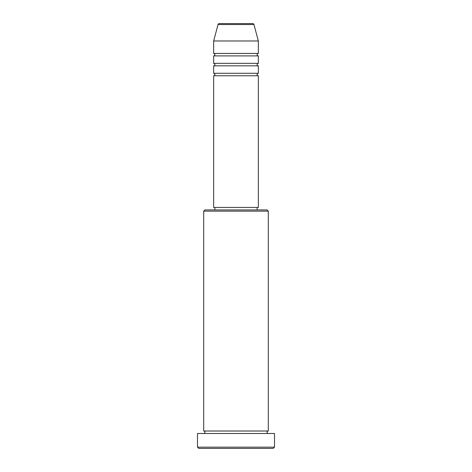 <?xml version="1.0" encoding="UTF-8"?>
<svg xmlns="http://www.w3.org/2000/svg" width="472" height="472" viewBox="0 0 472 472"><rect width="100%" height="100%" fill="white"/><g stroke="black" fill="none" stroke-linecap="round" stroke-linejoin="round"><path stroke-width="0.71" d="M253.948 24.52L218.052 24.52A1.245 1.245 0 0 1 219.256 23.6L252.744 23.6A1.245 1.245 0 0 1 253.948 24.52L258.355 40.987L213.645 40.987L213.645 53.413A1.245 1.245 0 0 1 214.884 54.652A1.245 1.245 0 0 1 213.645 55.897L213.645 63.348A1.245 1.245 0 0 1 214.884 64.587A1.245 1.245 0 0 1 213.645 65.832L213.645 73.284A1.245 1.245 0 0 1 214.884 74.529A1.245 1.245 0 0 1 213.645 75.768L213.645 207.432L258.355 207.432L258.355 75.768L213.645 75.768M258.355 40.987L258.355 53.413A1.245 1.245 0 0 0 257.116 54.652A1.245 1.245 0 0 0 258.355 55.897L258.355 63.348A1.245 1.245 0 0 0 257.116 64.587A1.245 1.245 0 0 0 258.355 65.832L258.355 73.284A1.245 1.245 0 0 0 257.116 74.529A1.245 1.245 0 0 0 258.355 75.768M203.703 211.155L204.948 209.916L267.052 209.916L268.297 211.155L203.703 211.155L203.703 431.013A1.245 1.245 0 0 1 204.948 432.252A1.245 1.245 0 0 1 203.703 433.497M273.264 448.4L198.736 448.4L197.497 447.155L274.503 447.155L273.264 448.4M268.297 211.155L268.297 431.013A1.245 1.245 0 0 0 267.052 432.252A1.245 1.245 0 0 0 268.297 433.497M258.355 65.832L213.645 65.832M258.355 73.284L213.645 73.284M214.884 207.432L214.884 209.916M257.116 207.432L257.116 209.916M268.297 431.013L203.703 431.013M274.503 447.155L274.503 433.497L197.497 433.497L197.497 447.155M218.052 24.52L213.645 40.987M258.355 53.413L213.645 53.413M258.355 55.897L213.645 55.897M258.355 63.348L213.645 63.348"/></g></svg>
